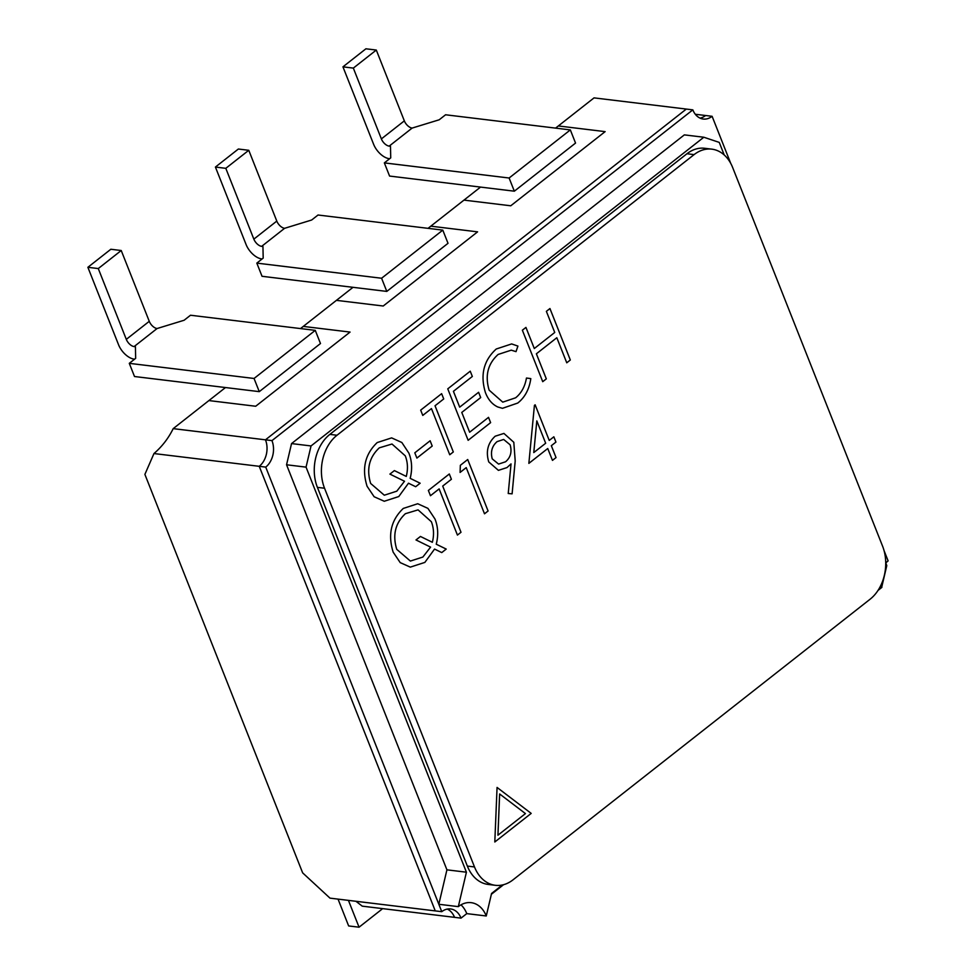 <?xml version="1.0" encoding="UTF-8"?>
<svg xmlns="http://www.w3.org/2000/svg" width="976" height="976" viewBox="0 0 976 976"><rect width="100%" height="100%" fill="white"/><g stroke="black" fill="none" stroke-linecap="round" stroke-linejoin="round"><path stroke-width="1.46" d="M730.743 163.395L712.102 116.303A19.337 14.237 -83.1 0 1 703.245 119.035A19.337 14.237 -83.1 0 1 692.826 109.861L594.042 97.881L558.333 125.953L605.132 131.626L510.753 205.79L463.966 200.117L430.806 226.176L477.593 231.849L383.226 306.013L336.427 300.352L303.268 326.411L350.067 332.072L255.688 406.248L208.901 400.575L173.191 428.635L265.472 439.822A19.337 14.237 -83.1 0 1 259.238 466.308A19.337 14.237 96.9 0 0 265.472 439.822L686.323 109.068L265.472 439.822L271.962 440.615A19.337 14.237 -83.1 0 1 265.728 467.101L441.762 911.682A19.337 14.237 -83.1 0 1 450.607 908.949A19.337 14.237 -83.1 0 1 461.026 918.123L466.772 913.621A28.048 20.642 -83.1 0 0 460.989 904.837M173.191 428.635C168.47 438.261 162.065 446.557 153.964 453.547L144.887 474.397L302.658 872.873L329.986 898.14L435.259 910.901L259.238 466.308L435.259 910.901L441.762 911.682M153.964 453.547L265.728 467.101M695.315 114.265L705.599 115.51A19.337 14.237 -83.1 0 1 700.06 118.133A19.337 14.237 96.9 0 0 705.599 115.51L712.102 116.303M461.026 918.123L454.535 917.342A19.337 14.237 96.9 0 0 447.289 909.071A19.337 14.237 -83.1 0 1 454.535 917.342L362.255 906.155L355.935 901.275M480.546 187.087L463.966 200.117L510.753 205.79L605.132 131.626L558.333 125.953L555.588 128.112M353.007 287.322L262.032 276.293L256.822 263.117L381.592 278.245L386.801 291.409L353.007 287.322L336.427 300.352L383.226 306.013L477.593 231.849L430.806 226.176L428.049 228.347M386.801 291.409L448.021 243.305L442.799 230.129L318.03 215.013L311.661 220.015L284.602 228.311A7.735 4.209 -128.2 0 1 276.794 221.088L248.77 150.292L238.364 149.023L215.415 167.067L246.05 244.464A15.47 8.43 -128.2 0 0 261.666 258.896L262.117 258.945M256.822 263.117L263.191 258.103L262.947 246.513L261.653 246.355A7.735 4.209 51.8 0 1 253.845 239.132L225.81 168.323L215.415 167.067M225.81 168.323L248.77 150.292M381.592 278.245L442.799 230.129M225.48 387.545L134.505 376.516L129.283 363.34L254.053 378.468L259.274 391.644L225.48 387.545L208.901 400.575L255.688 406.248L350.067 332.072L303.268 326.411L300.523 328.57M259.274 391.644L320.482 343.528L315.272 330.364L190.503 315.236L184.122 320.25L157.075 328.534A7.735 4.209 -128.2 0 1 149.267 321.324L121.231 250.515L110.837 249.258L87.877 267.302L118.523 344.687A15.47 8.43 -128.2 0 0 134.139 359.119L134.59 359.18M129.283 363.34L135.664 358.338L135.42 346.736L134.115 346.578A7.735 4.209 51.8 0 1 126.307 339.355L98.283 268.559L87.877 267.302M98.283 268.559L121.231 250.515M254.053 378.468L315.272 330.364M353.336 68.1L376.297 50.057L404.332 120.865A7.735 4.209 -128.2 0 0 412.14 128.076L439.188 119.792L445.568 114.778L570.338 129.906L509.118 178.01L384.349 162.894L390.729 157.88L390.485 146.278L389.18 146.119A7.735 4.209 51.8 0 1 381.372 138.909L353.336 68.1L342.942 66.844L373.588 144.228A15.47 8.43 -128.2 0 0 389.204 158.661L389.656 158.722M509.118 178.01L514.34 191.186L575.547 143.069L570.338 129.906M514.34 191.186L389.57 176.058L384.349 162.894M342.942 66.844L365.902 48.8L376.297 50.057M338.038 899.116L348.652 925.943L359.058 927.2L348.432 900.372M381.75 908.522L382.006 909.156L359.058 927.2M491.367 894.284L503.579 884.695M878.034 590.407L881.889 587.369A19.337 14.237 -83.1 0 1 881.694 586.857M885.818 563.091A19.337 14.237 -83.1 0 1 888.123 560.883L884.073 550.659M692.826 109.861L271.962 440.615M724.229 154.977L719.251 142.398L703.83 137.238L684.335 134.883L291.543 443.58L286.554 464.771L446.923 869.836L438.822 904.276L458.317 906.631A28.048 20.642 -83.1 0 1 471.152 902.666A28.048 20.642 -83.1 0 1 486.268 915.976L491.562 893.467L502.359 884.988M878.851 589.089L881.816 586.771L886.794 565.58L885.732 562.884M703.83 137.238L311.039 445.947L306.049 467.138L466.418 872.202L458.317 906.631M311.039 445.947L291.543 443.58M306.049 467.138L286.554 464.771M466.418 872.202L446.923 869.836M486.268 915.976L466.772 913.621M494.808 841.983L531.188 813.398L497.065 787.437L494.808 841.995L531.188 813.398L497.065 787.449M503.933 433.429L513.803 442.299L515.206 461.026L512.107 493.832L508.228 493.514L511.034 463.893L506.995 467.577L498.407 470.359L488.756 461.929C485.658 451.546 487.817 442.97 495.198 436.199L503.933 433.429L513.815 442.299L515.194 461.014L512.107 493.832L508.228 493.514M556.808 337.733L536.373 353.8L546.304 378.871L542.729 381.677L522.355 330.217L525.942 327.411L534.299 348.517L554.734 332.462L546.377 311.344L549.952 308.538L570.326 359.998L566.751 362.804L556.82 337.733L536.385 353.8L546.316 378.871L542.729 381.665M485.426 392.596C480.07 374.918 483.693 360.388 496.272 348.993L511.644 343.93L517.927 346.09L516.023 351.641L511.253 350.164L498.138 354.447C487.841 363.804 484.84 375.699 489.135 390.132L502.762 402.149L515.633 397.793C521.343 393.206 524.954 386.618 526.467 378.029L530.81 378.627C529.248 389.302 524.893 397.439 517.744 403.051L502.481 408.322L497.736 406.968C492.221 404.357 488.11 399.562 485.426 392.596M488.512 417.362L490.599 422.632L468.138 440.31L447.764 388.851L470.249 371.185L472.335 376.455L453.425 391.315L459.696 407.151L478.606 392.291L480.692 397.574L461.782 412.421L469.627 432.222L488.525 417.362L490.623 422.632L468.126 440.298M449.741 454.755L431.453 408.578L422.767 415.41L420.68 410.127L441.628 393.67L443.726 398.94L435.04 405.772L453.315 451.949L449.741 454.755L453.315 451.949L435.028 405.772L443.726 398.94L441.628 393.67M432.222 446.044L416.898 458.086L414.8 452.815L430.135 440.762L432.222 446.044L416.886 458.073M377.2 442.567L391.632 437.882L401.856 442.506L408.92 453.193C412.018 461.062 412.445 469.444 410.176 478.338L420.144 483.218L415.678 486.719L408.493 483.205L398.769 496.552L384.251 501.261L374.137 496.747L367.086 486.28C361.62 468.785 364.987 454.206 377.2 442.567M870.128 599.191A38.686 28.475 96.9 0 0 882.597 546.218L732.647 167.494A38.686 28.475 96.9 0 0 711.797 149.145A38.686 28.475 96.9 0 0 694.107 154.611L337.013 435.247A38.686 28.475 96.9 0 0 324.544 488.232L474.495 866.944A38.686 28.475 96.9 0 0 495.344 885.305A38.686 28.475 96.9 0 0 513.034 879.827L870.128 599.191M403.283 508.435L417.716 503.738L427.927 508.374L435.003 519.049C438.102 526.93 438.517 535.312 436.26 544.205L446.215 549.073L441.75 552.587L434.564 549.073L424.853 562.408L410.323 567.129L400.209 562.615L393.169 552.148C387.692 534.641 391.059 520.074 403.283 508.435M457.427 535.08L439.139 488.903L430.453 495.723L428.366 490.452L449.314 473.982L451.4 479.265L442.714 486.097L461.001 532.274L457.427 535.08L461.001 532.274L442.714 486.097M466.223 467.614L460.086 472.433L460.343 465.32L467.711 459.525L488.085 510.985L484.511 513.803L466.223 467.614L460.086 472.421M547.756 448.521L528.858 463.38L534.421 405.382L535.141 404.808L549.244 440.432L553.843 436.809L555.93 442.091L551.342 445.703L556.039 457.585L552.465 460.391L547.743 448.521L528.858 463.356M711.797 149.145L704.648 148.279A38.686 28.475 96.9 0 0 686.958 153.744L329.864 434.381A38.686 28.475 96.9 0 0 317.395 487.366L467.345 866.078A38.686 28.475 96.9 0 0 488.195 884.439L495.344 885.305M391.632 437.882L401.844 442.506L408.92 453.193M408.907 453.181C412.006 461.062 412.433 469.444 410.164 478.338L420.144 483.218M420.131 483.218L415.666 486.719M384.251 501.261L398.769 496.552L408.493 483.205M391.998 444.019L379.31 447.838C369.221 457.28 366.342 469.151 370.66 483.449L384.312 495.21L396.805 491.172L404.515 481.253L389.912 474.104L394.377 470.591L406.272 476.422C408.102 469.163 407.773 462.307 405.296 455.865L391.998 444.019L379.298 447.838C369.209 457.28 366.329 469.151 370.648 483.449L384.3 495.21M394.377 470.591L406.272 476.422M430.123 440.774L432.209 446.044M431.441 408.578L422.767 415.398M470.237 371.185L472.335 376.455L453.413 391.315L459.696 407.151M478.594 392.303L480.692 397.574M480.68 397.561L461.77 412.421L469.627 432.222M511.644 343.93L517.927 346.09M517.914 346.09L516.011 351.641M511.253 350.164L498.138 354.447C487.829 363.804 484.828 375.699 489.122 390.132L489.135 390.132M489.122 390.132L502.75 402.136M526.467 378.029L530.81 378.627C529.236 389.302 524.881 397.439 517.731 403.051L517.744 403.051M517.731 403.051L502.469 408.31M525.93 327.424L534.299 348.517M549.939 308.55L570.326 359.998M570.313 359.998L566.751 362.791M417.716 503.738L427.915 508.374L435.003 519.049C438.09 526.918 438.505 535.312 436.248 544.205L446.215 549.073L441.75 552.587M434.552 549.073L424.853 562.408L410.31 567.129M405.369 513.705L405.382 513.705C395.304 523.148 392.425 535.019 396.732 549.317L410.384 561.066L422.876 557.04L430.587 547.121L415.996 539.96L420.449 536.458L432.356 542.29C434.186 535.031 433.856 528.175 431.368 521.733L418.07 509.875L405.369 513.705C395.292 523.136 392.401 535.007 396.72 549.305L410.384 561.066M420.449 536.458L432.356 542.29M418.057 509.875L405.382 513.705M439.127 488.903L430.453 495.723M449.302 473.994L451.4 479.265L442.701 486.085M467.699 459.537L488.085 510.985L484.499 513.791M498.407 470.359L506.995 467.577L511.034 463.893M503.665 439.456L497.101 441.616C492.014 446.032 490.391 451.778 492.221 458.854L498.577 464.088L505.568 461.782C510.619 457.451 512.132 451.79 510.119 444.8L503.665 439.456L497.089 441.616C492.026 446.032 490.403 451.778 492.233 458.854L498.577 464.088M535.129 404.808L549.244 440.432M553.831 436.821L555.93 442.091M555.917 442.091L551.318 445.703L556.039 457.585L552.453 460.379M536.812 420.888L533.774 452.571L545.669 443.238L536.824 420.888L533.787 452.571M499.639 793.976L497.931 835.2L525.442 813.594L499.651 793.976L497.943 835.2M253.845 239.132L276.794 221.088M261.653 246.355L284.602 228.311M126.307 339.355L149.267 321.324M134.115 346.578L157.075 328.534M389.18 146.119L412.14 128.076M381.372 138.909L404.332 120.865M467.345 866.078L474.495 866.944M317.395 487.366L324.544 488.232M329.864 434.381L337.013 435.247M686.958 153.744L694.107 154.611"/></g></svg>
